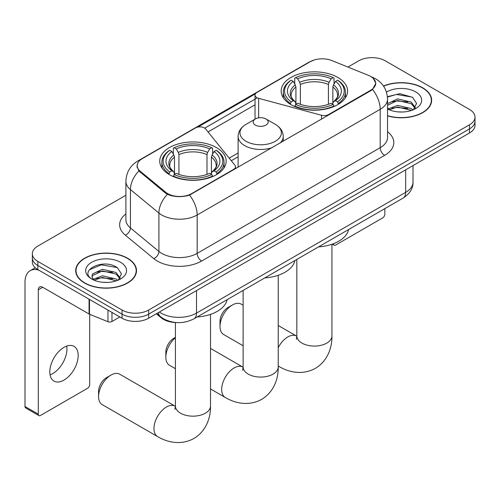<?xml version="1.0" encoding="UTF-8"?>
<svg xmlns="http://www.w3.org/2000/svg" width="500" height="500" viewBox="0 0 500 500"><rect width="100%" height="100%" fill="white"/><g stroke="black" fill="none" stroke-linecap="round" stroke-linejoin="round"><path stroke-width="0.75" d="M328.6 115.05L328.6 114.544A6.269 3.619 180 0 1 321.519 115.262L258.65 98.338A6.269 3.619 180 0 1 256.869 97.619A6.269 3.619 180 0 1 255.031 95.062A6.269 3.619 180 0 1 256.869 92.5L310.244 61.688A16.919 9.769 0 0 1 331.919 60.594L368.406 75.344A16.919 9.769 0 0 1 370.669 76.438A16.919 9.769 0 0 1 375.625 83.344L375.625 84.844M216.444 147.569A33.219 19.175 0 0 0 180.25 143.412A33.219 19.175 0 0 0 159.744 161.125A33.219 19.175 0 0 0 169.469 174.688A33.219 19.175 0 0 0 205.669 178.844A33.219 19.175 0 0 0 226.175 161.125A33.219 19.175 0 0 0 216.444 147.569M337.875 77.463A33.219 19.175 0 0 0 301.675 73.306A33.219 19.175 0 0 0 281.169 91.025A33.219 19.175 0 0 0 290.9 104.581A33.219 19.175 0 0 0 327.1 108.737A33.219 19.175 0 0 0 347.6 91.025A33.219 19.175 0 0 0 337.875 77.463M191.631 193.619L233.7 169.331A6.269 3.619 180 0 0 235.538 166.775A6.269 3.619 180 0 0 234.95 165.244L205.631 128.95A6.269 3.619 180 0 0 195.525 127.919L142.15 158.737A16.919 9.769 0 0 0 137.194 165.644A16.919 9.769 0 0 0 140.25 171.25L165.8 192.319A16.919 9.769 0 0 0 191.631 193.619L191.631 194.125M328.6 114.544L370.669 90.256A16.919 9.769 0 0 0 375.625 83.344M176.181 322.55A18.8 10.856 180 0 1 161.388 317.925L156.356 313.775M387.537 115.9A30.394 17.55 0 0 0 431.644 100.231A30.394 17.55 0 0 0 422.738 87.825A30.394 17.55 0 0 0 383.469 86M127.594 258.225A30.394 17.55 0 0 0 94.469 254.425A30.394 17.55 0 0 0 75.7 270.637A30.394 17.55 0 0 0 84.606 283.044A30.394 17.55 0 0 0 117.731 286.85A30.394 17.55 0 0 0 136.494 270.637A30.394 17.55 0 0 0 127.594 258.225M76.019 272.219A30.394 17.55 0 0 0 75.912 272.681M373.2 78.306L375.844 83.244L372.531 89.438L370.887 90.631L189.506 195.113C182.794 197.131 176.088 197.131 169.381 195.113L165.581 193.188L138.894 170.963L136.969 166.088L137.838 162.975M125.9 195.238L37.85 246.075A18.8 10.856 0 0 0 32.344 253.75L32.344 261.938A18.8 10.856 0 0 0 37.85 269.613L122.05 318.225L122.05 314.131A18.8 10.856 0 0 0 148.644 314.131L469.494 128.887A18.8 10.856 0 0 0 475 121.213A18.8 10.856 0 0 1 469.494 128.887L148.644 314.131A18.8 10.856 0 0 1 122.05 314.131L37.85 265.519L122.05 314.131L122.05 310.038A18.8 10.856 0 0 0 148.644 310.038L469.494 124.794A18.8 10.856 0 0 0 475 117.119A18.8 10.856 0 0 0 469.494 109.444L385.294 60.831A18.8 10.856 0 0 0 358.7 60.831L347.912 67.062M32.344 257.844A18.8 10.856 0 0 0 37.85 265.519A18.8 10.856 0 0 1 32.344 257.844M197.875 127.069L255.387 93.863M204.756 128.156L256.869 98.069M32.344 253.75A18.8 10.856 0 0 0 37.85 261.425L122.05 310.038M136.287 272.681A30.394 17.55 0 0 0 136.181 272.219M431.438 102.281A30.394 17.55 0 0 0 431.331 101.812M122.05 318.225A18.8 10.856 0 0 0 148.644 318.225L469.494 132.981A18.8 10.856 0 0 0 475 125.306L475 117.119M387.537 115.694A30.081 17.369 0 0 0 431.331 100.231A30.081 17.369 0 0 0 422.519 87.95A30.081 17.369 0 0 0 383.587 86.175M397.85 111.869L402.575 112.006M388.456 108.869L397.581 105.388L411.262 108.588L412.919 109.919M389.3 109.744L397.581 107.013L411.556 110.419M387.537 107.413A14.162 8.175 0 0 0 389.425 109.856M387.537 103.637L397.581 98.888L411.262 102.088L415.331 107.713M387.537 105.262L397.581 100.512L411.262 103.713L415.006 108.131M387.537 108.981A20.431 11.794 0 0 0 415.694 108.575A20.431 11.794 0 0 0 415.694 91.894A20.431 11.794 0 0 0 386.45 92.1M413.4 109.712L416.6 103.431L412.556 97.331L399.819 93.675L387.413 96.675M388.6 109.5L387.537 108.369M387.45 97.062L396.463 94.456L412.275 97.144M391.962 101.775L396.463 100.956L407.756 101.925M391.962 108.269L396.463 107.456L407.756 108.425M333.394 243.744L333.444 243.775A3.131 1.806 120 0 0 334.094 245.206A3.131 1.806 120 0 0 335.656 245.05L382.631 217.931A3.131 1.806 120 0 0 384.85 214.094L384.85 208.606M84.825 282.919A30.081 17.369 0 0 0 117.613 286.681A30.081 17.369 0 0 0 136.181 270.637A30.081 17.369 0 0 0 127.369 258.356A30.081 17.369 0 0 0 94.588 254.587A30.081 17.369 0 0 0 76.019 270.637A30.081 17.369 0 0 0 84.825 282.919M102.7 282.269L107.425 282.406M93.312 279.269L102.431 275.788L116.112 278.988L117.769 280.319M94.15 280.144L102.431 277.413L116.412 280.819M93.456 279.9L91.988 276.469A14.162 8.175 0 0 0 94.275 280.256M91.988 276.469L92.419 273.988L102.431 269.294L116.112 272.494L120.181 278.113M92.025 276.669L92.419 275.613L102.431 270.919L116.112 274.113L119.862 278.531M118.256 280.119L121.456 273.831L117.406 267.731C103.075 257.425 77.6 271.006 92.306 279.331L92.381 279.375M120.544 262.294A20.431 11.794 0 0 0 91.65 262.294A20.431 11.794 0 0 0 91.65 278.975A20.431 11.794 0 0 0 120.544 278.975A20.431 11.794 0 0 0 120.544 262.294M89.319 269.781L101.319 264.856L117.131 267.544M96.812 272.175L101.319 271.356L112.606 272.325M96.812 278.675L101.319 277.856L112.606 278.825M219.994 326.469L219.994 321.35A11.281 6.513 -60 0 1 227.969 307.531L232.4 304.975A17.55 10.131 120 0 0 219.994 326.469A17.55 10.131 120 0 0 223.625 334.5L243.125 345.756M290.3 104.231L291.194 101.856A29.831 17.225 0 0 1 291.194 80.188L293.244 81.375A26.95 15.556 0 0 0 293.244 100.669L295.269 101.825L295.925 104.237M295.925 103.256L295.925 87.05L295.269 84.862L293.244 81.375M294.731 83.944L294.731 78.138L295.625 77.631A29.831 17.225 0 0 1 333.15 77.631L331.094 78.819A26.95 15.556 0 0 0 297.675 78.819L299.7 82.306L300.356 84.494L300.356 104.306M328.419 104.306L328.419 84.494L329.069 82.306L331.094 78.819M318.531 246.9A34.469 19.9 0 0 0 348.606 229.531M294.731 105.95A31.088 17.95 0 0 0 334.038 105.95L333.15 104.412A29.831 17.225 0 0 1 295.625 104.412L294.731 106.481M334.038 106.481L334.038 105.95M291.194 80.188L290.3 80.7A31.088 17.95 0 0 0 283.3 92.044A31.088 17.95 0 0 0 290.3 103.394M333.15 77.631L334.038 78.138L334.038 83.944M295.625 104.412L297.675 103.231A26.95 15.556 0 0 0 331.094 103.231L333.15 104.412M293.244 100.669L291.194 101.856M297.675 78.819L295.625 77.631M295.269 84.862A24.106 13.919 0 0 0 295.269 101.825L295.381 101.894C291.956 98.588 290.562 96.337 291.2 95.15A23.188 13.388 0 0 1 295.925 87.05M338.469 103.394A31.088 17.95 0 0 0 345.469 92.044A31.088 17.95 0 0 0 338.469 80.7L337.581 80.188A29.831 17.225 0 0 1 337.581 101.856L338.469 104.231M337.581 101.856L335.531 100.669A26.95 15.556 0 0 0 335.531 81.375L337.581 80.188M335.531 81.375L333.5 84.862L332.85 87.05L332.85 103.256L333.5 101.825L335.531 100.669M332.85 87.05A23.188 13.388 0 0 1 337.575 95.15C338.206 96.344 336.812 98.594 333.387 101.894L333.5 101.825A24.106 13.919 0 0 0 333.5 84.862M332.85 104.237L332.85 103.256M243.125 305.231L241.175 304.106A17.55 10.131 120 0 0 232.4 304.975L227.969 307.531M98.562 396.575L98.562 391.456A11.281 6.513 -60 0 1 106.544 377.638L110.975 375.081A17.55 10.131 120 0 0 98.562 396.575A17.55 10.131 120 0 0 102.2 404.606L157.594 436.587A17.55 10.131 -60 0 1 154.906 422.525A17.55 10.131 -60 0 1 166.369 407.062A17.55 10.131 -60 0 1 175.144 406.194L175.406 406.344M168.875 174.331L169.762 171.962A29.831 17.225 0 0 1 169.762 150.294L171.819 151.481A26.95 15.556 0 0 0 171.819 170.775L173.844 171.925L174.494 174.344M174.494 173.356L174.494 157.156L173.844 154.969L171.819 151.481M173.306 154.044L173.306 148.244L174.2 147.738A29.831 17.225 0 0 1 211.719 147.738L209.669 148.919A26.95 15.556 0 0 0 176.25 148.919L178.275 152.413L178.931 154.6L178.931 174.412M206.988 174.412L206.988 154.6L207.644 152.413L209.669 148.919M197.1 317A34.469 19.9 0 0 0 227.181 299.637M173.306 176.056A31.088 17.95 0 0 0 212.613 176.056L211.719 174.519A29.831 17.225 0 0 1 174.2 174.519L173.306 176.588M212.613 176.588L212.613 176.056M169.762 150.294L168.875 150.806A31.088 17.95 0 0 0 161.875 162.15A31.088 17.95 0 0 0 168.875 173.5M211.719 147.738L212.613 148.244L212.613 154.044M174.2 174.519L176.25 173.331A26.95 15.556 0 0 0 209.669 173.331L211.719 174.519M171.819 170.775L169.762 171.962M176.25 148.919L174.2 147.738M173.844 154.969A24.106 13.919 0 0 0 173.844 171.925L173.956 172C170.531 168.688 169.137 166.444 169.769 165.256A23.188 13.388 0 0 1 174.494 157.156M217.044 173.5A31.088 17.95 0 0 0 224.044 162.15A31.088 17.95 0 0 0 217.044 150.806L216.15 150.294A29.831 17.225 0 0 1 216.15 171.962L217.044 174.331M216.15 171.962L214.1 170.775A26.95 15.556 0 0 0 214.1 151.481L216.15 150.294M214.1 151.481L212.075 154.969L211.419 157.156L211.419 173.356L212.075 171.925L214.1 170.775M211.419 157.156A23.188 13.388 0 0 1 216.15 165.256C216.781 166.45 215.381 168.7 211.962 172L212.075 171.925A24.106 13.919 0 0 0 212.075 154.969M211.419 174.344L211.419 173.356M175.144 406.194L119.75 374.212A17.55 10.131 120 0 0 110.975 375.081L106.544 377.638M175.413 337.744A17.55 10.131 120 0 0 165.837 357.219L165.837 352.106A11.281 6.513 -60 0 1 173.812 338.288L175.413 337.369L173.812 338.288M165.837 357.219A17.55 10.131 120 0 0 169.469 365.256L175.413 368.681M280.131 143.031A22.562 13.025 0 0 0 283.238 136.431C283.069 131.412 280.438 127.387 275.331 124.356L265.994 118.963A7.519 4.344 0 0 0 255.356 118.963A7.519 4.344 0 0 0 255.356 125.1A7.519 4.344 0 0 0 265.994 125.1A7.519 4.344 0 0 0 265.994 118.963L275.331 124.356A20.725 11.969 0 0 1 275.331 141.275A20.725 11.969 0 0 1 246.019 141.275A20.725 11.969 0 0 1 246.019 124.356C240.912 127.387 238.281 131.412 238.113 136.431A22.562 13.025 0 0 0 244.719 145.644A22.562 13.025 0 0 0 272.1 147.669M264.819 277.906A34.469 19.9 0 0 0 294.894 260.544M66.675 346.094A20.056 11.581 -60 0 1 52.75 373.6A20.056 11.581 -60 0 1 50.075 374.85M64 380.094A20.056 11.581 120 0 0 77.1 362.419A20.056 11.581 120 0 0 74.025 346.35A20.056 11.581 120 0 0 64 347.344A20.056 11.581 120 0 0 50.894 365.019A20.056 11.581 120 0 0 53.969 381.087A20.056 11.581 120 0 0 64 380.094M111.969 312.406L111.969 321.488L119.838 316.944M38.788 270.15A25.069 14.475 -120 0 0 30.194 270.675A25.069 14.475 -120 0 0 25 282.15L25 406.5L38.294 414.175L38.294 289.825A6.269 3.619 60 0 1 39.594 286.956A6.269 3.619 60 0 1 42.725 287.269L89.062 314.019L89.062 299.181M38.294 414.175A3.131 1.806 120 0 0 38.944 415.606L25.65 407.931A3.131 1.806 -60 0 1 25 406.5M38.944 415.606A3.131 1.806 120 0 0 40.512 415.456L87.487 388.331A3.131 1.806 120 0 0 89.7 384.494L89.7 314.312M111.969 321.488A3.131 1.806 180 0 1 107.956 321.694L89.481 314.225A3.131 1.806 180 0 1 89.062 314.019M233.7 169.838L233.7 169.331M140.25 171.25L140.25 172.3M165.8 192.319L165.8 193.363M370.669 90.256L370.669 90.756M161.388 317.362L161.388 317.925M321.519 119.138L321.519 115.262M258.65 117.85L258.65 98.338M387.537 131.725A31.337 18.094 180 0 1 384.625 155.369L201.6 261.044A6.269 3.619 60 0 1 197.169 253.363L380.194 147.694A25.069 14.475 0 0 0 387.537 137.463L387.537 99.081A25.069 14.475 180 0 1 380.194 109.319A21.938 12.663 -120 0 0 372.531 89.438M201.6 261.044A31.337 18.094 180 0 1 157.281 261.044A31.337 18.094 180 0 1 153.775 258.625L125.3 235.15A31.337 18.094 180 0 1 125.9 213.919M161.719 253.363A25.069 14.475 0 0 0 197.169 253.363L197.169 214.988A25.069 14.475 180 0 1 161.719 214.988A25.069 14.475 180 0 1 158.906 213.056L130.438 189.575A25.069 14.475 180 0 1 125.9 181.275L125.9 219.656A25.069 14.475 0 0 0 130.438 227.956L158.906 251.431A25.069 14.475 0 0 0 161.719 253.363M387.537 99.081C387.113 90.069 383.15 83.306 375.65 78.806L372.488 77.263A21.938 10.275 112 0 0 371.556 76.994M189.506 195.113A21.938 12.663 60 0 1 197.169 214.988L380.194 109.319L380.194 147.694A6.269 3.619 60 0 0 384.625 155.369M140.15 160.125A21.938 12.663 -120 0 0 137.787 161C130.287 165.5 126.325 172.262 125.9 181.275M137.787 161L308.625 62.369A21.938 12.663 60 0 1 310.287 61.662M138.894 170.963A21.938 14.669 129.5 0 0 130.438 189.575L130.438 227.956A6.269 4.194 -50.5 0 1 125.3 235.15M167.45 194.35A21.938 14.669 129.5 0 0 158.906 213.056L158.906 251.431A6.269 4.194 -50.5 0 1 153.775 258.625M208.05 131.944L255.031 104.819M148.644 310.038L148.644 318.225M469.494 124.794L469.494 132.981M37.85 261.425L37.85 269.613M238.113 152.969L229.194 158.119M159.369 312.031A25.069 14.475 0 0 0 161.05 313.106A25.069 14.475 0 0 0 196.506 313.106L405.675 192.344A25.069 14.475 0 0 0 413.019 182.106C413.206 188.331 409.888 193.656 403.081 198.081L193.906 318.844A12.537 7.237 60 0 0 196.506 313.106L196.506 290.594M405.675 169.825L405.675 192.344A12.537 7.237 60 0 1 403.081 198.081M158.35 312.619A12.537 8.381 129.5 0 0 160.538 316.694L156.731 313.556M331.931 244.269L331.931 335.931A17.55 10.131 180 0 1 326.794 343.1A17.55 10.131 180 0 1 301.975 343.1A17.55 10.131 180 0 1 296.837 335.931L296.369 339.3M278.225 347.694A17.55 10.131 -60 0 1 287.794 336.956A17.55 10.131 -60 0 1 296.569 336.087L296.837 336.238M331.931 335.931C332.163 347.45 327.7 360.994 315.369 368.344C302.844 375.337 288.888 372.444 279.019 366.481A17.55 10.131 -60 0 1 278.225 365.931M328.419 84.494A23.188 13.388 0 0 0 300.356 84.494M329.069 82.306A24.106 13.919 0 0 0 299.7 82.306M210.506 314.375L210.506 406.037A17.55 10.131 180 0 1 205.369 413.2A17.55 10.131 180 0 1 180.55 413.2A17.55 10.131 180 0 1 175.413 406.037L174.938 409.4M206.988 154.6A23.188 13.388 0 0 0 178.931 154.6M207.644 152.413A24.106 13.919 0 0 0 178.275 152.413M278.225 275.281L278.225 366.944A17.55 10.131 180 0 1 273.081 374.106A17.55 10.131 180 0 1 248.269 374.106A17.55 10.131 180 0 1 243.125 366.944L242.656 370.306M278.225 366.944C278.45 378.462 273.988 392 261.663 399.356C249.137 406.35 235.175 403.45 225.312 397.494A17.55 10.131 -60 0 1 222.619 383.431A17.55 10.131 -60 0 1 234.088 367.969A17.55 10.131 -60 0 1 242.856 367.1L243.125 367.25M38.294 289.825L42.725 287.269M89.481 299.419L89.481 314.225M107.956 321.694L107.956 310.087M255.031 119.15L255.031 95.062M137.194 165.644L137.194 167.719M235.538 168.775L235.538 166.775M308.625 62.369L314.356 59.944M372.488 77.263L371.125 76.712M238.113 156.788L231.294 160.719M193.906 318.844C183.819 323.913 173.731 323.913 163.65 318.844L160.538 316.694M413.019 182.106L413.019 165.588M431.331 102.75L431.331 100.231M334.094 245.206L332.269 244.156M136.181 273.15L136.181 270.637M76.019 273.15L76.019 270.637M279.019 366.481L278.225 366.019M283.3 97.781L283.3 92.044M345.469 97.781L345.469 92.044M296.569 336.087L278.225 325.494M296.837 259.419L296.837 335.931M210.506 406.037C210.738 417.556 206.269 431.094 193.944 438.45C181.419 445.444 167.463 442.55 157.594 436.587M161.875 167.887L161.875 162.15M224.044 167.887L224.044 162.15M175.413 322.525L175.413 406.037M225.312 397.494L210.506 388.944M283.238 141.237L283.238 136.431M238.113 167.288L238.113 136.431M255.356 118.963L246.019 124.356M242.856 367.1L210.506 348.419M243.125 290.431L243.125 366.944M30.194 270.675L35.263 267.744"/></g></svg>
